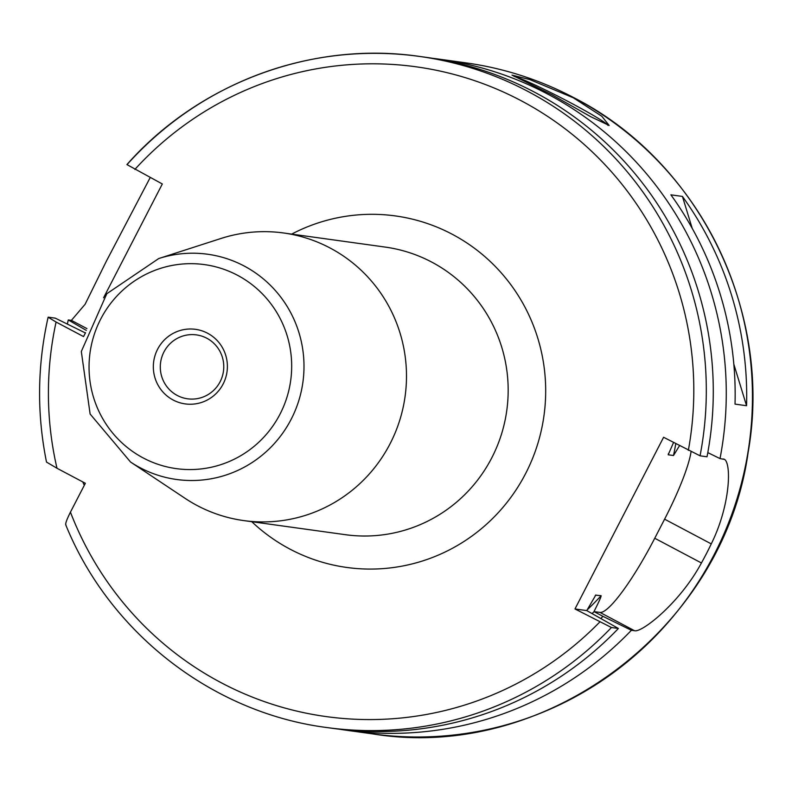 <?xml version="1.0" encoding="UTF-8"?>
<svg xmlns="http://www.w3.org/2000/svg" width="792" height="792" viewBox="0 0 792 792"><rect width="100%" height="100%" fill="white"/><g stroke="black" fill="none" stroke-linecap="round" stroke-linejoin="round"><path stroke-width="1.19" d="M84.308 485.278L82.754 481.902M150.203 177.556L106.326 261.251L85.11 304.276L71.389 320.374L68.27 319.948A338.738 333.175 -82.1 0 0 67.36 324.057M724.037 459.32L720.007 458.588A338.738 333.175 97.9 0 0 548.064 94.278A338.738 333.175 -82.1 0 0 439.54 59.202A338.738 333.175 -82.1 0 0 433.036 58.37M552.143 94.842L511.988 75.121L529.69 79.537L573.299 97.782L601.831 116.276L609.167 125.453L590.822 116.761L552.143 94.842M514.097 76.408A53.767 3.267 -152.7 0 1 569.874 102.416A53.767 3.267 27.3 0 1 607.999 125.423M723.126 459.023C731.59 458.528 731.6 502.93 711.266 543.896A338.738 333.175 -82.1 0 1 701.425 562.973C679.902 603.088 641.51 633.065 634.511 630.709L631.392 630.274A338.738 333.175 97.9 0 1 346.431 730.254A338.738 333.175 97.9 0 1 339.946 729.293M746.559 405.722L735.026 404.118A338.738 333.175 -82.1 0 0 670.893 194.832L682.427 196.426A338.738 333.175 -82.1 0 1 746.559 405.722L733.818 364.162M68.27 319.948L86.298 330.403M720.007 458.588L707.791 452.608M600.93 618.354A310.751 305.653 -82.1 0 0 602.969 616.354L631.392 630.274M56.084 322.037L48.124 317.216C37.303 365.429 36.759 413.721 46.51 462.082L56.994 468.26A327.987 322.601 97.9 0 1 56.084 322.037L83.546 336.58L85.536 332.729M85.417 332.967L55.282 318.146L48.312 317.176M103.574 297.782L162.32 183.972L126.908 164.578C199.297 82.635 312.533 40.768 419.592 56.44A338.738 333.175 97.9 0 1 700.049 455.816L707.018 456.786A338.738 333.175 -82.1 0 0 426.551 57.4L419.592 56.44A338.738 333.175 97.9 0 0 127.086 164.568M700.049 455.816L663.597 437.273L574.982 608.959L586.763 610.592L618.404 628.472L611.434 627.512L574.982 608.959M65.924 524.898C65.102 524.096 66.607 519.839 70.439 512.147L85.348 483.278L56.994 468.26M602.969 616.354L593.97 611.592C598.811 602.078 601.197 596.792 601.138 595.703L595.604 595.148M595.168 595.713A295.723 290.872 97.9 0 0 595.851 594.97L586.763 610.592M673.537 442.53L668.201 454.786L673.497 455.519L679.506 445.698M611.434 627.512A338.738 333.175 97.9 0 1 326.482 727.492L333.442 728.452A338.738 333.175 -82.1 0 0 618.404 628.472M593.97 611.592L599.98 612.424A86.031 14.622 117.9 0 0 654.746 538.253L664.597 519.176A86.031 14.622 117.9 0 0 691.05 451.777M243.708 520.582L345.391 534.689A145.174 142.788 97.9 0 0 501.277 434.828A145.174 142.788 97.9 0 0 431.798 262.132A145.174 142.788 -82.1 0 0 385.298 247.094L283.615 232.987A145.174 142.788 -82.1 0 1 330.125 248.025A145.174 142.788 97.9 0 1 399.594 420.72A145.174 142.788 97.9 0 1 243.708 520.582A145.174 142.788 97.9 0 1 197.198 505.553A145.174 142.788 -82.1 0 1 184.991 498.277L130.522 462.003L90.12 414.018L81.319 351.49L106.811 293.713L158.756 258.538A113.692 111.83 97.9 0 1 244.184 266.023A113.692 111.83 97.9 0 1 291.149 419.295A113.692 111.83 97.9 0 1 140.085 467.706A113.692 111.83 97.9 0 1 130.522 462.003M283.615 232.987A145.174 142.788 -82.1 0 0 221.037 238.461L158.756 258.538M207.593 333.234A37.64 37.016 97.9 0 1 223.146 383.971A37.64 37.016 97.9 0 1 173.131 400A37.64 37.016 -82.1 0 1 157.588 349.262A37.64 37.016 -82.1 0 1 207.593 333.234M206.801 338.233A32.264 31.729 97.9 0 1 222.235 376.616A32.264 31.729 97.9 0 1 187.595 398.802A32.264 31.729 97.9 0 1 177.26 395.465A32.264 31.729 -82.1 0 1 161.825 357.083A32.264 31.729 -82.1 0 1 196.465 334.897A32.264 31.729 -82.1 0 1 206.801 338.233M692.208 228.344L682.427 196.426M372.626 733.887C545.579 762.34 723.749 628.67 748.133 452.38C773.131 312.107 699.524 161.875 574.368 97.951C540.174 79.893 503.959 68.191 465.736 62.835A338.738 333.175 97.9 0 1 574.259 97.911A338.738 333.175 97.9 0 1 736.362 500.881A338.738 333.175 97.9 0 1 372.626 733.887L346.431 730.254M71.389 320.374L86.922 328.601M688.337 450.371A327.987 322.601 -82.1 0 0 516.364 98.238A327.987 322.601 -82.1 0 0 134.858 169.429M70.439 512.147A327.987 322.601 -82.1 0 0 599.722 622.057M251.767 521.7A177.438 174.517 -82.1 0 0 289.882 549.074A177.438 174.517 -82.1 0 0 525.641 473.517A177.438 174.517 -82.1 0 0 452.341 234.313A177.438 174.517 -82.1 0 0 291.674 234.105M668.458 453.588A295.723 290.872 97.9 0 1 668.201 454.786M594.099 611.662A301.099 296.158 97.9 0 1 592.208 613.473M587.09 609.959A295.723 290.872 -82.1 0 0 601.138 595.703M673.497 455.519A295.723 290.872 -82.1 0 0 675.764 443.708M664.597 519.176L711.266 543.896M701.425 562.973L654.746 538.253M634.511 630.709L599.98 612.424M143.223 457.954A102.97 101.277 97.9 0 1 100.683 319.127A102.97 101.277 97.9 0 1 237.511 275.279A102.97 101.277 97.9 0 1 280.041 414.107A102.97 101.277 97.9 0 1 143.223 457.954M465.736 62.835L439.54 59.202M65.696 524.71C109.454 632.719 212.236 712.671 326.482 727.492"/></g></svg>
